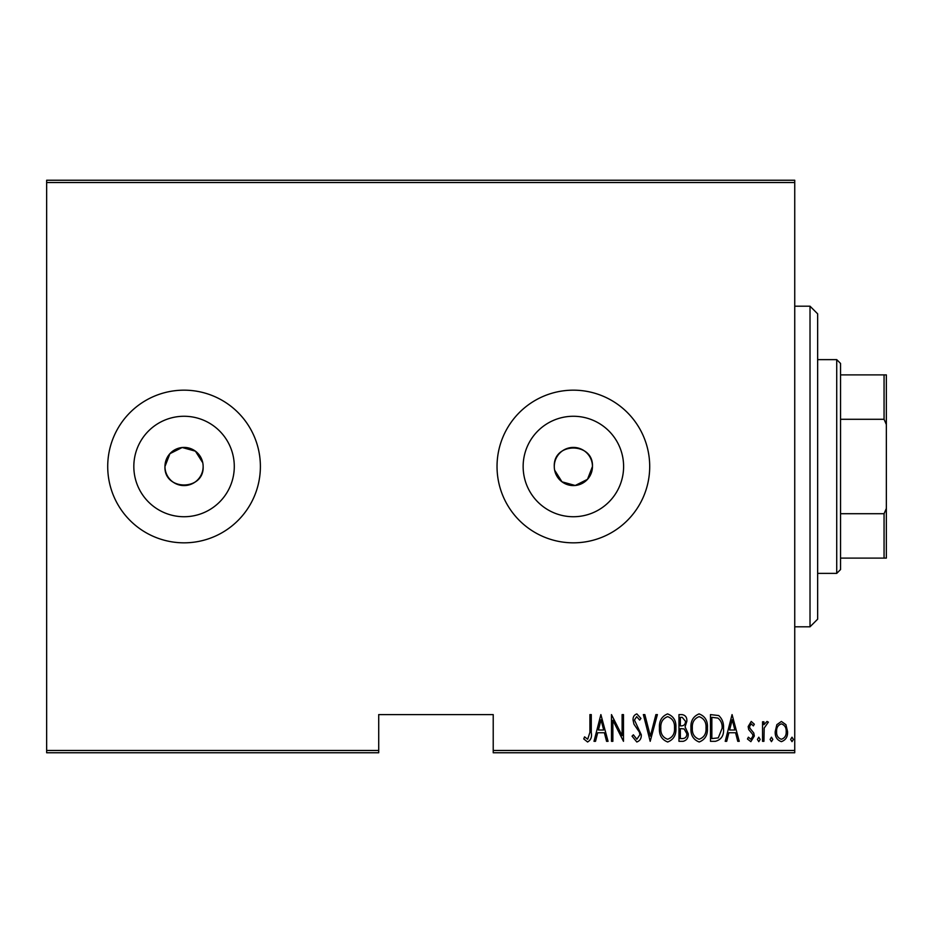 <?xml version="1.0" encoding="UTF-8"?>
<svg xmlns="http://www.w3.org/2000/svg" width="933" height="933" viewBox="0 0 933 933"><rect width="100%" height="100%" fill="white"/><g stroke="black" fill="none" stroke-linecap="round" stroke-linejoin="round"><path stroke-width="1.4" d="M203.137 466.5A19.08 19.08 0 0 0 184.058 447.42A19.08 19.08 0 0 0 164.966 466.5C163.788 491.12 204.315 491.131 203.137 466.5A19.08 19.08 0 0 1 184.058 485.58A19.08 19.08 0 0 1 164.966 466.5L169.923 453.671L182.192 447.502L195.429 451.175L202.776 462.78M554.657 470.22L561.993 481.825L575.241 485.487L587.51 479.317L592.455 466.5A19.08 19.08 0 0 0 573.375 447.42A19.08 19.08 0 0 0 554.284 466.5A19.08 19.08 0 0 0 573.375 485.58A19.08 19.08 0 0 0 592.455 466.5C593.645 441.915 553.129 441.834 554.284 466.5M623.606 466.5A50.23 50.23 0 0 0 573.375 416.27A50.23 50.23 0 0 0 523.145 466.5A50.23 50.23 0 0 0 573.375 516.73A50.23 50.23 0 0 0 623.606 466.5M234.288 466.5A50.23 50.23 0 0 0 184.058 416.27A50.23 50.23 0 0 0 133.827 466.5A50.23 50.23 0 0 0 184.058 516.73A50.23 50.23 0 0 0 234.288 466.5M260.389 466.5A76.331 76.331 0 0 0 184.058 390.169A76.331 76.331 0 0 0 107.715 466.5A76.331 76.331 0 0 0 184.058 542.831A76.331 76.331 0 0 0 260.389 466.5M649.706 466.5A76.331 76.331 0 0 0 573.375 390.169A76.331 76.331 0 0 0 497.032 466.5A76.331 76.331 0 0 0 573.375 542.831A76.331 76.331 0 0 0 649.706 466.5M794.741 750.47L794.741 752.756L493.219 752.756L493.219 750.47L794.741 750.47L794.741 182.53L46.65 182.53L46.65 180.244L794.741 180.244L794.741 182.53M46.65 750.47L378.716 750.47L378.716 752.756L46.65 752.756L46.65 182.53M776.851 724.673L781.388 721.442L785.924 724.661L787.557 731.6C787.837 736.732 785.784 740.079 781.388 741.653C776.991 740.091 774.938 736.732 775.218 731.6L776.851 724.673M762.553 741.315L762.553 721.792L763.917 721.792L763.917 724.661L767.019 721.442L768.372 722.119L764.197 728.043L763.917 741.315L762.553 741.315M751.228 721.442L754.33 724.218L753.363 725.897L751.182 723.845L749.537 726.469L749.934 728.241L753.771 732.988L754.33 736.009L750.855 741.653L747.473 739.006L748.418 737.198L750.82 739.251L752.954 736.114L752.558 734.248L748.698 729.571L748.161 726.562L751.228 721.442M715.401 741.315L710.48 741.315L710.48 714.596L718.725 715.553C722.294 718.923 723.88 723.168 723.495 728.288C724.148 735.321 721.442 739.659 715.401 741.315M678.967 741.315L678.967 714.596L681.965 714.596C685.452 715.168 687.073 717.372 686.851 721.209L685.079 726.9L688.216 733.723C688.437 737.77 686.77 740.289 683.213 741.315L678.967 741.315M650.196 741.315L643.35 714.596L644.843 714.596L650.371 736.16L655.899 714.596L657.392 714.596L650.196 741.315M612.864 741.315L611.488 741.315L611.488 714.596L622.113 735.659L622.113 714.596L623.477 714.596L623.477 741.315L612.864 720.299L612.864 741.315M589.913 732.37L589.913 714.596L591.277 714.596L591.277 732.638C592.082 737.012 590.846 740.126 587.58 741.992L583.743 738.913L584.583 736.86L587.685 739.251L589.913 732.37M493.219 750.47L493.219 714.596L378.716 714.596L378.716 750.47M600.875 714.596L608.059 741.315L606.567 741.315L604.374 732.743L597.703 732.743L595.511 741.315L594.018 741.315L600.875 714.596M636.807 741.992L632.038 736.16L633.379 734.807L636.842 739.251L639.921 734.726L639.362 732.102L633.95 724.206L633.075 720.148C632.866 716.976 634.125 714.9 636.854 713.908L640.948 718.433L639.665 720.078L636.679 716.649L634.44 720.031L641.286 734.761C641.472 738.435 639.968 740.849 636.807 741.992M659.444 728.067C658.978 721.069 661.684 716.346 667.562 713.908C673.591 716.182 676.367 720.859 675.889 727.938C676.343 734.947 673.614 739.636 667.69 741.992C661.754 739.694 659.013 735.052 659.444 728.067M690.956 728.067C690.49 721.069 693.196 716.346 699.074 713.908C705.103 716.182 707.879 720.859 707.401 727.938C707.855 734.947 705.126 739.636 699.202 741.992C693.266 739.694 690.525 735.052 690.956 728.067M732.067 714.596L739.251 741.315L737.758 741.315L735.566 732.743L728.895 732.743L726.702 741.315L725.209 741.315L732.067 714.596M757.409 739.426L758.786 737.198L760.15 739.426L758.786 741.653L757.409 739.426M770.087 739.426L771.451 737.198L772.827 739.426L771.451 741.653L770.087 739.426M790.636 739.426L792 737.198L793.377 739.426L792 741.653L790.636 739.426M603.674 730.003L601.039 719.74L598.415 730.003L603.674 730.003M674.512 727.938C674.851 722.235 672.553 718.468 667.631 716.649C662.745 718.538 660.471 722.34 660.821 728.055C660.494 733.723 662.757 737.455 667.631 739.251C672.588 737.455 674.874 733.688 674.512 727.938M682.221 717.337L680.344 717.337L680.344 725.897L681.277 725.897C684.111 725.769 685.51 724.23 685.475 721.267L682.221 717.337M681.253 728.638L680.344 728.638L680.344 738.574L682.373 738.574C685.347 738.446 686.84 736.837 686.851 733.723L684.134 728.953L681.253 728.638M706.024 727.938C706.363 722.235 704.065 718.468 699.144 716.649C694.257 718.538 691.983 722.34 692.333 728.055C692.006 733.723 694.28 737.455 699.144 739.251C704.1 737.455 706.386 733.688 706.024 727.938M711.856 717.337L711.856 738.574L718.27 737.886L722.13 728.288C722.457 724.043 721.046 720.638 717.909 718.083L711.856 717.337M734.866 730.003L732.23 719.74L729.606 730.003L734.866 730.003M786.181 731.624C786.379 727.682 784.781 725.093 781.388 723.845C777.994 725.081 776.384 727.682 776.594 731.624C776.384 735.542 777.982 738.085 781.388 739.251C784.793 738.085 786.391 735.542 786.181 731.624M810.019 306.199L817.646 313.826L817.646 619.174L810.019 626.801L810.019 306.199L794.741 306.199M836.726 359.625L840.551 363.45L840.551 569.55L836.726 573.375L836.726 359.625L817.646 359.625M840.551 374.891L886.35 374.891L886.35 558.109L884.064 558.109L884.064 513.71L886.35 508.473M840.551 513.71L884.064 513.71M886.35 424.527L884.064 419.29L884.064 374.891M840.551 419.29L884.064 419.29M840.551 558.109L884.064 558.109M810.019 626.801L794.741 626.801M836.726 573.375L817.646 573.375"/></g></svg>
